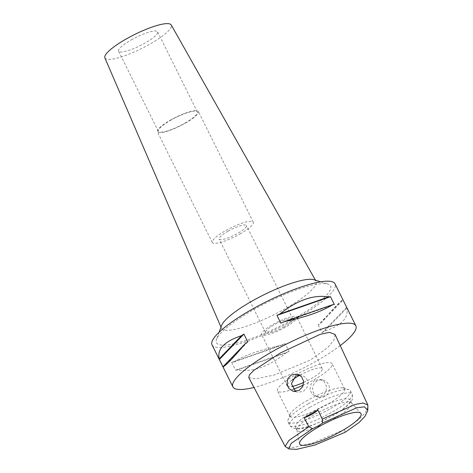<?xml version="1.0" encoding="UTF-8"?>
<svg xmlns="http://www.w3.org/2000/svg" width="473" height="473" viewBox="0 0 473 473"><rect width="100%" height="100%" fill="white"/><g stroke="black" fill="none" stroke-linecap="round" stroke-linejoin="round"><path stroke-width="0.35" stroke-dasharray="2.37 1.77" d="M368.124 406.827L365.333 412.716L359.066 419.32L344.385 429.585L312.694 442.976L293.964 447.44L285.763 447.015M248.768 377.584L255.461 378.956L274.476 374.953L310.418 360.048L327.594 347.714L333.973 340.081L335.05 334.464M340.235 345.615A68.65 14.509 -26.4 0 1 315.905 361.319A68.65 14.509 -26.4 0 1 253.989 387.464M212.046 344.876A68.65 14.509 153.6 0 0 295.069 319.346A68.65 14.509 153.6 0 0 335.02 283.83M318.228 324.957L322.113 332.779A68.65 14.509 153.6 0 0 324.484 331.177C341.612 325.459 349.039 317.755 346.762 308.059A68.65 14.509 153.6 0 0 346.632 307.332L342.748 299.51A68.65 14.509 -26.4 0 1 342.878 300.237C340.601 300.757 333.181 308.467 320.599 323.355A68.65 14.509 -26.4 0 1 318.228 324.957L342.748 299.51M231.658 362.377L235.536 370.199A68.65 14.509 153.6 0 0 237.416 369.939C252.499 372.387 268.705 366.717 286.041 352.929A68.65 14.509 153.6 0 0 289.068 351.48L285.184 343.658A68.65 14.509 -26.4 0 1 282.156 345.107C260.268 349.724 244.062 355.394 233.532 362.117A68.65 14.509 -26.4 0 1 231.658 362.377L285.184 343.658M253.54 309.714A63.707 13.463 -26.4 0 1 327.949 284.09A63.707 13.463 -26.4 0 1 293.52 318.985A63.707 13.463 -26.4 0 1 216.528 339.401A63.707 13.463 -26.4 0 1 253.54 309.714M313.906 279.726A52.81 11.157 -26.4 0 1 316.035 281.222A52.81 11.157 -26.4 0 1 285.367 308.656A52.81 11.157 153.6 0 1 221.441 328.179A52.81 11.157 153.6 0 1 221.541 325.578M104.876 57.913A37.048 7.828 153.6 0 0 149.722 44.214A37.048 7.828 153.6 0 0 171.238 24.968M131.258 39.933A21.793 4.606 -26.4 0 1 157.615 31.827A21.793 4.606 -26.4 0 1 144.933 43.102A21.793 4.606 -26.4 0 1 118.575 51.208A21.793 4.606 -26.4 0 1 131.258 39.933M184.712 123.24A21.793 4.606 153.6 0 0 197.395 111.965A21.793 4.606 153.6 0 0 171.037 120.065A21.793 4.606 153.6 0 0 158.354 131.34A21.793 4.606 153.6 0 0 184.712 123.24M170.694 119.988A22.881 4.836 -26.4 0 1 198.37 111.48A22.881 4.836 -26.4 0 1 185.055 123.317A22.881 4.836 -26.4 0 1 157.379 131.825A22.881 4.836 -26.4 0 1 170.694 119.988M239.988 233.975A22.881 4.836 153.6 0 0 253.303 222.139A22.881 4.836 153.6 0 0 225.627 230.647A22.881 4.836 153.6 0 0 212.312 242.483A22.881 4.836 153.6 0 0 239.988 233.975M228.021 231.202A15.254 3.222 -26.4 0 1 246.468 225.526A15.254 3.222 -26.4 0 1 237.594 233.42A15.254 3.222 -26.4 0 1 219.141 239.096A15.254 3.222 -26.4 0 1 228.021 231.202M284.001 326.908A15.254 3.222 153.6 0 0 292.876 319.015A15.254 3.222 153.6 0 0 274.429 324.691A15.254 3.222 153.6 0 0 265.548 332.584A15.254 3.222 153.6 0 0 284.001 326.908M273.057 324.372A19.612 4.145 -26.4 0 1 296.784 317.076A19.612 4.145 -26.4 0 1 285.367 327.227A19.612 4.145 -26.4 0 1 261.646 334.517A19.612 4.145 -26.4 0 1 273.057 324.372M303.713 382.409A19.612 4.145 153.6 0 0 310.938 378.743A19.612 4.145 153.6 0 0 322.355 368.591A19.612 4.145 153.6 0 0 299.841 375.213M292.072 380.079A19.612 4.145 153.6 0 0 287.217 386.033A19.612 4.145 153.6 0 0 291.847 386.518M293.183 389.244A30.509 6.445 -26.4 0 1 277.456 390.881A30.509 6.445 -26.4 0 1 295.211 375.095A30.509 6.445 -26.4 0 1 332.111 363.749A30.509 6.445 -26.4 0 1 314.356 379.535A30.509 6.445 -26.4 0 1 303.294 385.158M314.787 380.393L311.11 384.106L309.945 389.303L311.949 394.009L316.455 396.676L322.456 395.848L325.873 392.07L326.583 386.766L324.519 382.048L320.44 379.482L314.787 380.393M307.716 400.276A30.509 6.445 153.6 0 0 289.984 414.496A30.509 6.445 153.6 0 0 289.961 416.063A30.509 6.445 153.6 0 0 326.861 404.717A30.509 6.445 153.6 0 0 344.616 388.93A30.509 6.445 153.6 0 0 343.351 388.002A30.509 6.445 153.6 0 0 307.716 400.276M299.32 374.906L301.644 375.119L306.167 377.815L308.154 382.503L307.001 387.659L303.311 391.408L297.653 392.318L295.595 391.49M324.85 396.398A8.827 8.354 103.1 0 1 319.021 397.273A8.827 8.354 103.1 0 1 312.688 389.918A8.827 8.354 103.1 0 1 317.176 380.948A8.827 8.354 103.1 0 1 323.006 380.073A8.827 8.354 103.1 0 1 329.338 387.428A8.827 8.354 103.1 0 1 324.85 396.398M308.242 403.776A34.866 7.367 -26.4 0 1 348.968 389.752A34.866 7.367 -26.4 0 1 350.416 390.81A34.866 7.367 -26.4 0 1 330.124 408.849A34.866 7.367 -26.4 0 1 287.951 421.815A34.866 7.367 -26.4 0 1 287.98 420.024A34.866 7.367 -26.4 0 1 308.242 403.776M313.209 411.344A30.509 6.445 -26.4 0 1 350.109 399.998A30.509 6.445 -26.4 0 1 332.353 415.785A30.509 6.445 -26.4 0 1 295.454 427.131A30.509 6.445 -26.4 0 1 313.209 411.344M329.681 421.112A30.509 6.445 153.6 0 0 333.867 418.836A30.509 6.445 153.6 0 0 351.622 403.049A30.509 6.445 153.6 0 0 351.409 402.736A30.509 6.445 153.6 0 0 314.722 414.395A30.509 6.445 153.6 0 0 296.849 429.827A30.509 6.445 153.6 0 0 296.967 430.182A30.509 6.445 153.6 0 0 324.62 423.625M247.775 341.902L223.256 367.35M237.416 369.939L286.041 352.929M235.536 370.199L289.068 351.48M233.532 362.117L282.156 345.107M324.484 331.177L346.762 308.059M322.113 332.779L346.632 307.332M320.599 323.355L342.878 300.237M334.352 304.482L280.82 323.201M344.385 429.585L345.184 432.263M309.945 407.212A34.866 7.367 153.6 0 0 289.653 425.251A34.866 7.367 153.6 0 0 331.827 412.285A34.866 7.367 153.6 0 0 352.119 394.245A34.866 7.367 153.6 0 0 309.945 407.212M320.653 281.819L327.949 284.09M219.129 332.217L216.528 339.401M220.98 327.115L221.441 328.179M315.467 280.211L316.035 281.222M197.395 111.965L157.615 31.827M158.354 131.34L118.575 51.208M253.303 222.139L198.37 111.48M212.312 242.483L157.379 131.825M292.876 319.015L246.468 225.526M265.548 332.584L219.141 239.096M322.355 368.591L296.784 317.076M287.217 386.033L261.646 334.517M289.961 416.063L277.456 390.881M316.455 396.676L319.021 397.273M320.44 379.482L323.006 380.073M344.616 388.93L332.111 363.749M297.186 374.09L301.644 375.119M293.301 391.307L297.653 392.318M343.351 388.002L348.968 389.752M289.984 414.496L287.98 420.024M350.416 390.81L352.119 394.245C353.13 397.491 352.562 400.223 350.41 402.434L347.123 405.834C343.481 409.027 338.644 412.338 332.608 415.761C314.297 424.837 296.199 434.238 289.653 425.251L287.951 421.815M296.967 430.182L295.454 427.131M351.622 403.049L350.109 399.998M351.409 402.736L360.793 413.248M296.849 429.827L299.545 443.65"/><path stroke-width="0.71" d="M312.582 428.639A10.897 2.3 153.6 0 0 318.051 425.972A10.897 2.3 153.6 0 0 322.45 423.057L356.79 407.738L364.417 406.827L367.811 410.446L365.097 416.169L359.09 422.519L345.184 432.263L314.953 445.004L296.701 449.35L288.832 448.948L291.12 443.426L312.582 428.639L308.881 426.693L304.157 417.765L317.903 409.985A10.897 2.3 -26.4 0 1 312.18 414.141A10.897 2.3 -26.4 0 1 304.157 417.765M341.104 431.317A34.245 7.237 153.6 0 0 360.793 413.248A34.245 7.237 153.6 0 0 319.612 426.333A34.245 7.237 153.6 0 0 299.545 443.65A34.245 7.237 153.6 0 0 341.104 431.317M322.45 423.057L322.267 419.113L317.903 409.985M288.832 448.948L285.136 446.376L288.867 440.505L308.881 426.693M322.267 419.113L355.294 404.397L363.093 402.996L367.858 405.03L367.811 410.446M299.078 390.426L302.685 386.654L303.66 381.469L301.585 376.727L297.186 374.09L291.267 374.941L287.779 378.719L286.969 383.952L289.062 388.711L293.301 391.307L299.078 390.426M367.858 405.03L335.05 334.464L329.515 332.365L320.18 334.334L280.229 353.047L253.912 370.294L249.425 374.823L248.768 377.584L285.136 446.376M253.989 387.464A68.65 14.509 -26.4 0 1 232.882 386.849A68.65 14.509 -26.4 0 1 272.826 351.333A68.65 14.509 -26.4 0 1 355.856 325.802A68.65 14.509 -26.4 0 1 340.235 345.615M355.856 325.802L335.02 283.83A68.65 14.509 153.6 0 0 251.991 309.354A68.65 14.509 153.6 0 0 212.046 344.876L232.882 386.849M330.467 296.66L334.352 304.482A68.65 14.509 153.6 0 0 332.472 304.748C321.942 311.471 305.735 317.141 283.847 321.752A68.65 14.509 153.6 0 0 280.82 323.201L276.942 315.379A68.65 14.509 -26.4 0 1 279.963 313.93C297.298 300.142 313.504 294.478 328.587 296.926A68.65 14.509 -26.4 0 1 330.467 296.66L276.942 315.379M243.891 334.08L247.775 341.902A68.65 14.509 153.6 0 0 245.404 343.504C232.828 358.398 225.402 366.102 223.126 366.622A68.65 14.509 153.6 0 0 223.256 367.35L219.371 359.527A68.65 14.509 -26.4 0 1 219.247 358.8C216.965 349.109 224.391 341.405 241.52 335.682A68.65 14.509 -26.4 0 1 243.891 334.08L219.371 359.527M219.129 332.217L221.541 325.578A52.81 11.157 153.6 0 1 252.227 300.97A52.81 11.157 -26.4 0 1 313.906 279.726L320.653 281.819M315.467 280.211L171.238 24.968A37.048 7.828 153.6 0 0 126.474 38.821A37.048 7.828 153.6 0 0 104.876 57.913L220.98 327.115M299.841 375.213A19.612 4.145 153.6 0 0 298.629 375.887A19.612 4.145 153.6 0 0 292.072 380.079M291.847 386.518A19.612 4.145 153.6 0 0 303.713 382.409M303.294 385.158A30.509 6.445 -26.4 0 1 293.183 389.244M295.595 391.49L291.409 383.798L295.637 375.952L299.32 374.906M324.62 423.625A30.509 6.445 153.6 0 0 329.681 421.112M245.404 343.504L223.126 366.622M241.52 335.682L219.247 358.8M332.472 304.748L283.847 321.752M328.587 296.926L279.963 313.93"/></g></svg>
